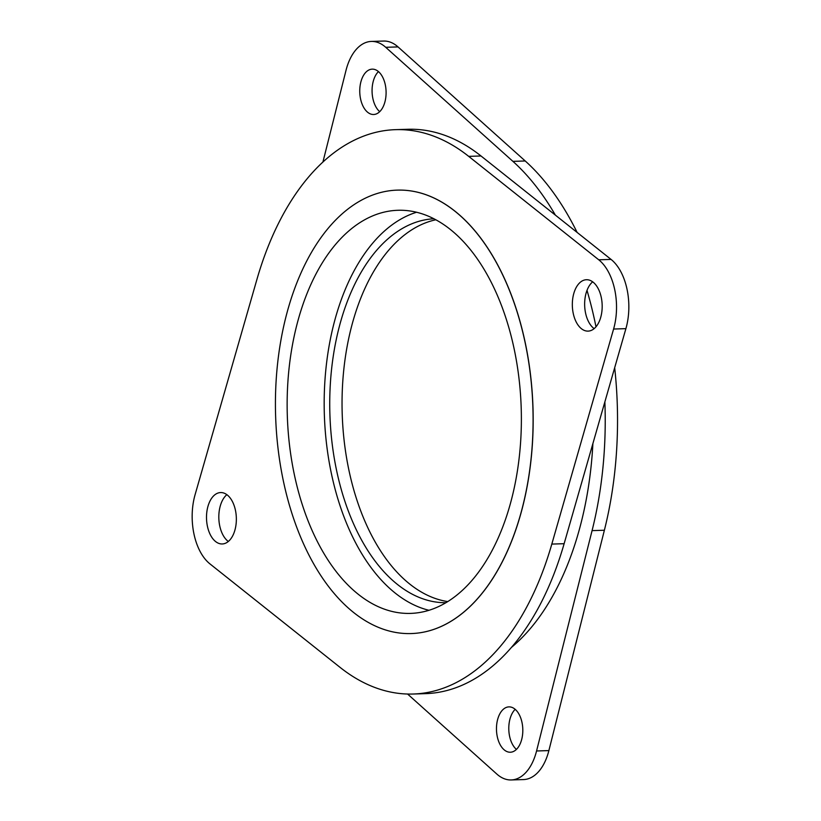 <?xml version="1.0" encoding="UTF-8"?>
<svg xmlns="http://www.w3.org/2000/svg" width="821" height="821" viewBox="0 0 821 821"><rect width="100%" height="100%" fill="white"/><g stroke="black" fill="none" stroke-linecap="round" stroke-linejoin="round"><path stroke-width="1.23" d="M283.594 482.05A221.824 128.692 -91.8 0 0 411.157 633.566A221.824 128.692 -91.8 0 0 524.927 341.639A221.824 128.692 -91.8 0 0 397.364 190.123A221.824 128.692 -91.8 0 0 283.594 482.05M411.157 633.566L411.239 633.555A221.824 128.692 -91.8 0 0 411.239 633.555A221.824 128.692 -91.8 0 0 525.009 341.639A221.824 128.692 -91.8 0 0 397.446 190.123A221.824 128.692 -91.8 0 0 397.405 190.123M226.863 494.663A25.708 14.911 -91.8 0 0 219.761 526.015A25.708 14.911 -91.8 0 0 228.32 541.48M235.411 510.128A25.708 14.911 -91.8 0 0 220.633 492.559A25.708 14.911 -91.8 0 0 207.446 526.394A25.708 14.911 -91.8 0 0 222.234 543.964A25.708 14.911 -91.8 0 0 235.411 510.128M592.68 281.819A25.708 14.911 -91.8 0 0 585.589 313.17A25.708 14.911 -91.8 0 0 594.137 328.636M601.239 297.284A25.708 14.911 -91.8 0 0 586.461 279.725A25.708 14.911 -91.8 0 0 573.274 313.56A25.708 14.911 -91.8 0 0 588.052 331.12A25.708 14.911 -91.8 0 0 601.239 297.284M614.683 289.464A50.42 29.248 -91.8 0 0 598.745 259.795L468.688 156.359A282.321 163.79 -91.8 0 0 395.568 129.656A282.321 163.79 -91.8 0 0 256.87 279.602L195.1 494.642A50.42 29.248 -91.8 0 0 209.94 563.883L339.997 667.319A282.321 163.79 -91.8 0 0 413.127 694.022A282.321 163.79 -91.8 0 0 551.815 544.087L613.595 329.036A50.42 29.248 -91.8 0 0 614.683 289.464M413.127 694.022L425.432 693.642A282.321 163.79 -91.8 0 0 564.13 543.697L625.9 328.657A50.42 29.248 -91.8 0 0 626.998 289.084A50.42 29.248 -91.8 0 0 611.06 259.415L481.003 155.98A282.321 163.79 -91.8 0 0 407.873 129.277L395.568 129.656M428.962 610.29A201.658 116.993 88.2 0 1 331.592 474.507A201.658 116.993 88.2 0 1 416.575 212.249M513.956 348.022A201.658 116.993 -91.8 0 0 397.99 210.279A201.658 116.993 -91.8 0 0 294.565 475.667A201.658 116.993 -91.8 0 0 410.531 613.4A201.658 116.993 -91.8 0 0 513.956 348.022M511.36 647.482A262.156 152.09 -91.8 0 0 592.895 443.545M435.838 219.771A192.083 111.43 -91.8 0 0 349.11 471.1A192.083 111.43 -91.8 0 0 447.722 601.577M433.929 218.766A192.083 111.43 -91.8 0 0 336.805 471.48A192.083 111.43 -91.8 0 0 445.875 602.706M515.178 709.334A22.69 13.157 -91.8 0 0 509.615 736.355A22.69 13.157 -91.8 0 0 516.419 749.409M521.982 722.377A22.69 13.157 -91.8 0 0 508.938 706.881A22.69 13.157 -91.8 0 0 497.3 736.735A22.69 13.157 -91.8 0 0 510.344 752.231A22.69 13.157 -91.8 0 0 521.982 722.377M378.46 71.591A22.69 13.157 -91.8 0 0 372.898 98.623A22.69 13.157 -91.8 0 0 379.702 111.666M385.265 84.645A22.69 13.157 -91.8 0 0 372.221 69.149A22.69 13.157 -91.8 0 0 360.583 99.002A22.69 13.157 -91.8 0 0 373.627 114.499A22.69 13.157 -91.8 0 0 385.265 84.645M595.984 326.789A282.321 163.79 -91.8 0 0 594.856 321.339A282.321 163.79 -91.8 0 0 587.005 290.377M555.376 215.133A282.321 163.79 -91.8 0 0 512.909 161.357L385.716 47.3A50.42 29.248 -91.8 0 0 371.359 41.43A50.42 29.248 -91.8 0 0 346 70.411L322.91 162.065M577.122 232.425A282.321 163.79 -91.8 0 0 525.224 160.978L398.031 46.92A50.42 29.248 -91.8 0 0 383.664 41.05L371.359 41.43M407.585 694.043L496.849 774.08A50.42 29.248 -91.8 0 0 511.206 779.95A50.42 29.248 -91.8 0 0 536.565 750.979L592.074 530.623A282.321 163.79 -91.8 0 0 604.861 401.9M511.206 779.95L523.521 779.57A50.42 29.248 -91.8 0 0 548.88 750.589L604.379 530.243A282.321 163.79 -91.8 0 0 614.683 367.716M598.745 259.795L611.06 259.415M512.909 161.357L525.224 160.978M536.565 750.979L548.88 750.589M592.074 530.623L604.379 530.243M385.716 47.3L398.031 46.92M613.595 329.036L625.9 328.657M468.688 156.359L481.003 155.98M551.815 544.087L564.13 543.697"/></g></svg>
